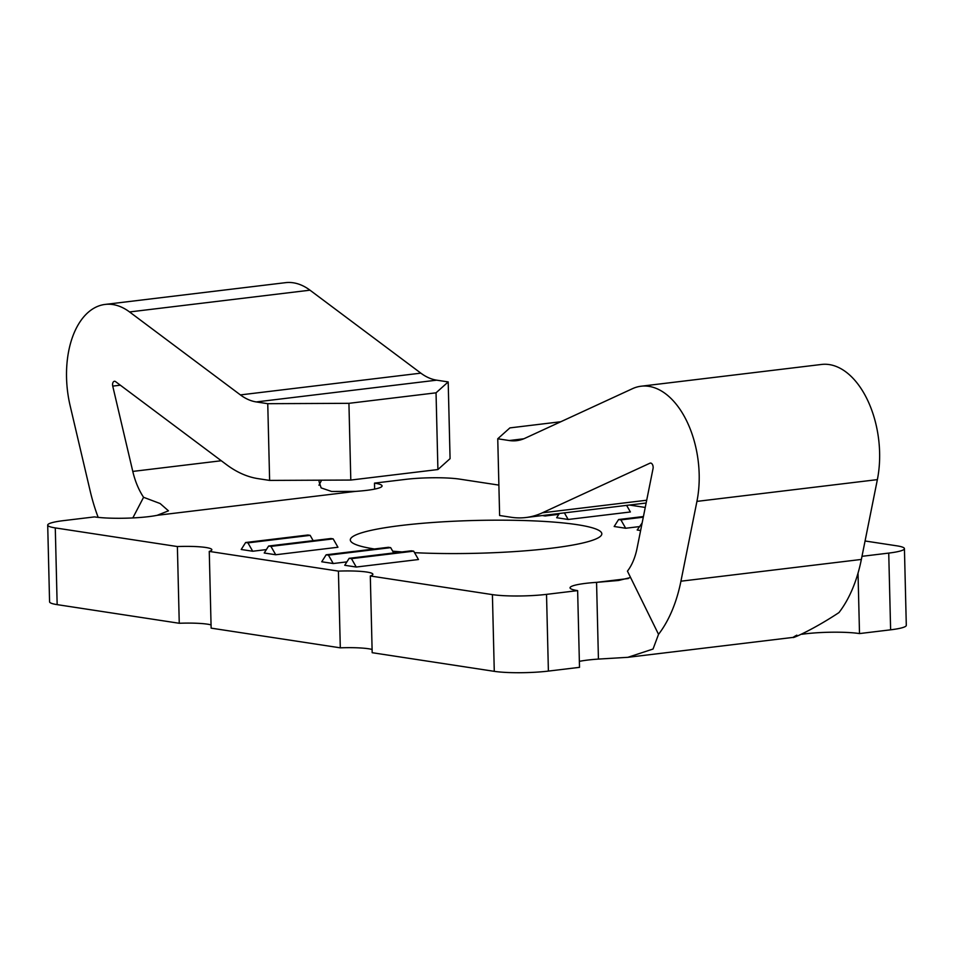 <?xml version="1.0" encoding="UTF-8"?>
<svg xmlns="http://www.w3.org/2000/svg" width="954" height="954" viewBox="0 0 954 954"><rect width="100%" height="100%" fill="white"/><g stroke="black" fill="none" stroke-linecap="round" stroke-linejoin="round"><path stroke-width="1.43" d="M374.397 548.979A125.785 16.421 178.6 0 1 350.309 539.952A125.785 16.421 178.6 0 1 401.288 525.463A125.785 16.421 178.6 0 1 532.499 520.836A125.785 16.421 178.6 0 1 601.819 533.799A125.785 16.421 178.6 0 1 550.828 548.288A125.785 16.421 178.6 0 1 414.549 552.676M309.99 290.183A81.281 47.712 -96.9 0 0 293.343 282.801A81.281 47.712 -96.9 0 0 285.58 282.658L105.143 304.421A81.281 47.712 83.1 0 1 112.906 304.564A81.281 47.712 83.1 0 1 129.553 311.946L240.408 394.908L420.845 373.145L309.99 290.183L129.553 311.946M211.061 624.882A30.969 4.043 -1.4 0 0 179.257 623.272L57.157 604.633L55.284 527.908A38.709 5.056 178.6 0 1 47.7 525.105A38.709 5.056 178.6 0 1 63.381 520.645L94.494 516.901A38.709 5.056 -1.4 0 0 148.609 516.651A38.709 5.056 -1.4 0 0 157.16 515.315L168.464 510.831L160.129 503.533L143.577 497.296L132.821 517.939M319.03 481.52L321.128 487.899L331.587 491.453L355.568 491.382A38.709 5.056 -1.4 0 0 366.396 490.392A38.709 5.056 -1.4 0 0 382.077 485.932A38.709 5.056 -1.4 0 0 374.493 483.129L374.636 489.104M796.84 635.161C783.341 642.352 808.539 632.752 838.971 612.575A135.468 79.516 -96.9 0 0 861.367 559.438L877.37 479.623A81.281 47.712 -96.9 0 0 879.612 452.518A81.281 47.712 -96.9 0 0 821.573 364.452L641.124 386.215A81.281 47.712 83.1 0 1 699.175 474.281A81.281 47.712 83.1 0 1 696.933 501.387L680.929 581.201A135.468 79.516 83.1 0 1 658.534 634.338L653.049 649.03L627.863 657.318L598.432 659.083A38.709 5.056 -1.4 0 0 579.364 661.361M143.577 497.296A58.063 34.082 83.1 0 1 132.785 471.419L112.739 386.108A3.876 2.278 83.1 0 1 114.408 381.278A3.876 2.278 83.1 0 1 114.778 381.29A3.876 2.278 83.1 0 1 115.577 381.636L226.432 464.598A154.822 90.868 83.1 0 0 258.129 478.658L269.624 480.411L267.752 403.685L348.925 403.327L350.798 480.053L269.624 480.411M646.705 500.23L542.361 512.811L649.984 463.179A3.876 2.278 83.1 0 1 650.389 463.06A3.876 2.278 83.1 0 1 653.156 467.257A3.876 2.278 83.1 0 1 653.049 468.545L637.045 548.359A58.063 34.082 -96.9 0 1 627.446 571.136L658.534 634.338M888.734 553.093L890.619 629.819A38.709 5.056 -1.4 0 0 906.3 625.371L904.428 548.645A38.709 5.056 178.6 0 1 888.734 553.093L861.999 556.325M890.619 629.819L859.506 633.575A38.709 5.056 -1.4 0 0 801.98 634.267M630.582 577.516L618.597 580.473L596.56 582.357A38.709 5.056 178.6 0 0 570.051 587.807A38.709 5.056 178.6 0 0 577.635 590.621L579.507 667.347L548.395 671.091L546.523 594.366A38.709 5.056 178.6 0 1 492.407 594.616L494.279 671.342A38.709 5.056 -1.4 0 0 548.395 671.091M494.279 671.342L372.179 652.703L370.307 575.977L492.407 594.616M372.096 649.459A30.969 4.043 -1.4 0 0 340.304 647.838L211.132 628.137L209.26 551.412L338.42 571.112L340.304 647.838M47.7 525.105L49.572 601.831A38.709 5.056 -1.4 0 0 57.157 604.633M98.167 517.366A135.468 79.516 83.1 0 1 90.189 491.06L70.143 405.748A81.281 47.712 83.1 0 1 105.143 304.421M55.284 527.908L177.384 546.547L179.257 623.272M628.281 578.541L596.56 582.357L598.432 659.083M858.028 573.163L859.506 633.575M904.428 548.645A38.709 5.056 178.6 0 0 896.843 545.831L865.075 540.99M645.25 507.445L629.437 505.036M498.882 485.109L459.721 479.135A38.709 5.056 178.6 0 0 405.605 479.373L374.493 483.129M402.063 551.925A125.785 16.421 178.6 0 1 392.69 551.173M420.845 373.145A77.405 45.434 -96.9 0 0 436.693 380.169L256.256 401.932L267.752 403.685M256.256 401.932A77.405 45.434 83.1 0 1 240.408 394.908M321.593 480.184L318.958 485.24M348.925 403.327L436.038 392.821L437.91 469.547L450.073 458.647L448.189 381.922L436.693 380.169M177.384 546.547A30.969 4.043 178.6 0 1 211.836 549.719A30.969 4.043 178.6 0 1 209.26 551.412M370.307 575.977A30.969 4.043 -1.4 0 0 372.871 574.296A30.969 4.043 -1.4 0 0 338.42 571.112M577.635 590.621L546.523 594.366M542.325 515.542L545.163 515.971L558.817 514.325M275.73 554.751L337.943 547.25L333.161 538.867L330.859 538.521L268.634 546.022L270.936 546.38L275.73 554.751L264.222 552.998L268.634 546.022M252.715 551.245L247.933 542.862L245.631 542.516L241.219 549.48L252.715 551.245L266.381 549.587M559.354 513.479L556.659 517.724L568.167 519.477L630.391 511.976L626.611 505.37M642.137 522.971L637.189 530.007L640.623 530.531M393.704 552.938L390.675 547.644L388.373 547.298L326.149 554.799L321.736 561.775L333.244 563.528L346.898 561.882M349.152 558.317L344.74 565.281L356.247 567.034L418.472 559.533L413.678 551.162L411.377 550.804L349.152 558.317L351.454 558.662L413.678 551.162M643.425 516.531L618.597 519.536L614.173 526.501L625.681 528.254L639.335 526.608M542.361 512.811A154.822 90.868 83.1 0 1 525.904 517.521A154.822 90.868 83.1 0 1 511.117 517.259L499.622 515.506L497.749 438.78L509.245 440.533A77.405 45.434 83.1 0 0 516.639 440.665A77.405 45.434 83.1 0 0 524.867 438.315L632.478 388.683A81.281 47.712 83.1 0 1 641.124 386.215M436.038 392.821L448.189 381.922M545.163 515.971L544.746 515.243M270.936 546.38L333.161 538.867M313.174 540.656L310.145 535.361L307.856 535.015L245.631 542.516M247.933 542.862L310.145 535.361M568.167 519.477L564.386 512.87M333.244 563.528L328.45 555.156L390.675 547.644M326.149 554.799L328.45 555.156M356.247 567.034L351.454 558.662M625.681 528.254L620.899 519.882L643.306 517.175M618.597 519.536L620.899 519.882M560.761 421.751L509.901 427.893L497.749 438.78M437.91 469.547L350.798 480.053M877.37 479.623L696.933 501.387M112.739 386.108L120.323 385.189M649.984 463.179L650.819 463.084M861.367 559.438L680.929 581.201M157.16 515.315L355.568 491.382M221.28 460.746L132.785 471.419M509.245 440.533L523.782 438.78M793.716 637.32L627.863 657.318M646.144 503.02L525.904 517.521"/></g></svg>
